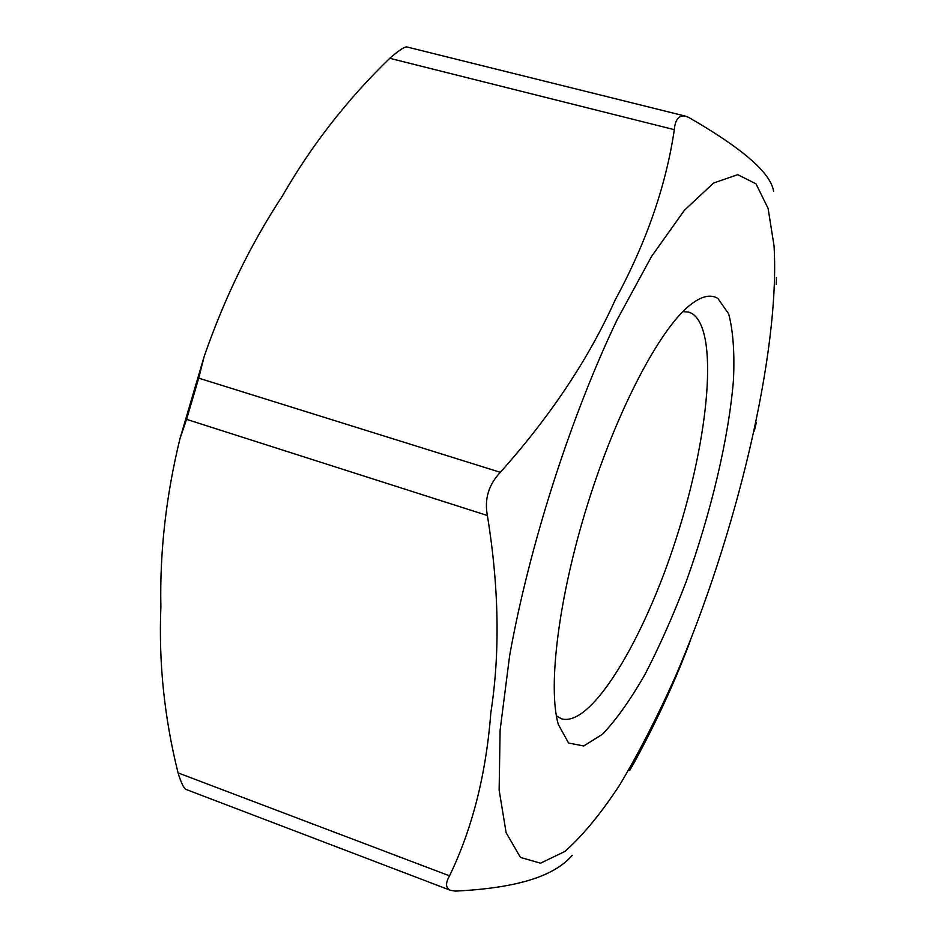 <?xml version="1.0" encoding="UTF-8"?>
<svg xmlns="http://www.w3.org/2000/svg" width="938" height="938" viewBox="0 0 938 938"><rect width="100%" height="100%" fill="white"/><g stroke="black" fill="none" stroke-linecap="round" stroke-linejoin="round"><path stroke-width="1.41" d="M685.467 116.136L406.811 46.935C404.407 46.712 398.72 50.5 389.762 58.285C347.259 99.463 311.428 145.425 282.268 196.171C250.61 244.314 224.592 297.698 204.214 356.334L198.715 378.155L186.568 419.356L180.014 438.503C166.073 495.78 159.695 551.931 160.879 606.945C158.592 662.474 164.314 717.793 178.056 772.889C181.069 782.738 183.742 788.26 186.052 789.444L450.521 890.338C445.585 888.145 445.257 883.315 449.548 875.846C472.342 828.559 486.095 774.26 490.809 712.962C500.177 653.036 499.028 587.223 487.373 515.513C484.289 499.157 488.616 484.758 500.341 472.306C550.395 416.273 588.665 358.844 615.152 300.008C646.27 242.708 665.992 185.935 674.316 129.667C675.208 119.407 678.913 114.893 685.467 116.136L688.644 117.402C750.623 153.082 771.13 175.805 773.639 191.34M572.274 855.304C557.254 872.575 526.851 887.641 455.446 891.1L450.521 890.338M774.049 245.92L768.105 208.424L756.005 183.836L737.725 174.667L713.595 183.027L684.435 210.241L651.629 256.344L617.122 319.752C570.574 417.047 529.126 546.491 509.627 655.756L500.118 730.139L499.133 790.042L506.11 832.674L520.438 857.414L540.511 863.195L564.735 851.552C582.392 836.039 600.672 813.903 619.596 785.165C638.497 753.472 656.881 717.758 674.75 678.033C736.189 536.126 780.346 352.196 774.049 245.92M690.591 640.056L687.202 648.944C673.038 685.819 655.369 723.726 634.182 762.676L629.726 770.379M776.441 277.578L776.218 284.226M756.298 422.663L754.34 431.023M682.829 311.615L688.562 312.073L691.763 313.398C719.036 329.66 709.327 436.006 676.427 537.849C643.925 639.857 591.081 728.064 561.358 718.743L556.386 715.858M717.887 298.448C710.453 293.84 700.921 296.244 689.313 305.659C659.191 330.141 616.864 410.633 587.763 503.776C558.602 596.908 547.511 687.167 558.309 724.453L568.569 743.013L583.729 745.968L602.454 734.255C616.219 719.845 630.406 699.865 645.027 674.34C659.508 646.399 673.226 615.504 686.182 581.654C711.039 512.699 728.697 438.316 733.457 380.183C734.712 352.747 733.106 330.622 728.638 313.808L717.887 298.448M449.548 875.846L178.056 772.889M186.568 419.356L487.373 515.513M500.341 472.306L198.715 378.155M389.762 58.285L674.316 129.667M180.119 438.14L204.085 356.768"/></g></svg>
